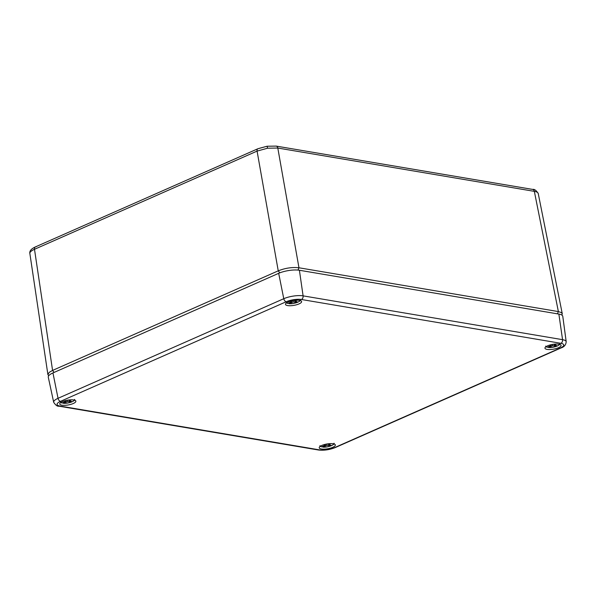 <?xml version="1.0" encoding="UTF-8"?>
<svg xmlns="http://www.w3.org/2000/svg" width="596" height="596" viewBox="0 0 596 596"><rect width="100%" height="100%" fill="white"/><g stroke="black" fill="none" stroke-linecap="round" stroke-linejoin="round"><path stroke-width="0.89" d="M52.955 372.925A14.87 4.403 170.1 0 0 48.291 377.216L53.692 402.315A13.864 4.105 -9.9 0 1 58.036 398.307L52.955 372.925L278.682 273.318A14.87 4.403 170.1 0 1 299.408 270.264L558.869 314.077A14.87 4.403 170.1 0 1 562.78 316.312L566.2 341.754A13.864 4.105 -9.9 0 0 562.557 339.668L558.869 314.077M558.914 344.175A8.18 2.421 170.1 0 0 549.922 345.01A8.18 2.421 170.1 0 0 544.945 348.153A8.18 2.421 170.1 0 0 553.423 349.174A8.18 2.421 170.1 0 0 561.052 345.345A8.18 2.421 170.1 0 0 558.914 344.175M299.453 300.369A8.18 2.421 170.1 0 0 290.461 301.196A8.18 2.421 170.1 0 0 285.484 304.347A8.18 2.421 170.1 0 0 293.962 305.361A8.18 2.421 170.1 0 0 301.591 301.531A8.18 2.421 170.1 0 0 299.453 300.369M73.725 399.968A8.18 2.421 170.1 0 0 64.726 400.795A8.18 2.421 170.1 0 0 59.749 403.946A8.18 2.421 170.1 0 0 68.227 404.96A8.18 2.421 170.1 0 0 75.863 401.13A8.18 2.421 170.1 0 0 73.725 399.968M333.186 443.774A8.18 2.421 170.1 0 0 324.187 444.609A8.18 2.421 170.1 0 0 319.21 447.752A8.18 2.421 170.1 0 0 327.688 448.773A8.18 2.421 170.1 0 0 335.325 444.944A8.18 2.421 170.1 0 0 333.186 443.774M538.24 193.916C538.315 192.679 537.018 191.823 534.336 191.353L277.803 148.039L267.597 148.21L257.077 151.093L34.493 249.299C31.595 250.596 30.031 251.877 29.807 253.129L47.896 374.601L49.222 372.344L52.575 370.414L278.243 270.837C285.357 268.036 292.271 267.023 298.969 267.783L558.377 311.581L561.365 312.58L562.266 313.72L561.879 315.09M259.655 148.24L267.06 146.244L267.597 148.21M48.723 375.756L47.904 374.601M288.658 303.081L289.127 303.662A6.705 1.982 170.1 0 0 296.033 302.828A6.705 1.982 170.1 0 0 299.885 300.451M286.721 302.753A6.705 1.982 170.1 0 0 287.831 303.446L291.749 301.665L290.073 301.308M292.077 300.794L294.826 300.347M296.95 300.213L294.804 301.211L297.017 301.673L295.72 302.246L293.217 301.911L289.127 303.662M294.662 300.414L294.804 301.211M291.384 301.837L291.519 302.604M293.046 300.928L293.217 301.911M291.615 300.898L291.749 301.665M295.571 301.375L295.72 302.246M62.923 402.68L63.392 403.261A6.705 1.982 170.1 0 0 70.298 402.427A6.705 1.982 170.1 0 0 74.157 400.05M60.986 402.352A6.705 1.982 170.1 0 0 62.096 403.045L66.014 401.264L64.338 400.907M66.342 400.393L69.099 399.946M71.222 399.812L69.069 400.81L71.282 401.272L69.993 401.846L67.49 401.51L63.392 403.261M68.935 400.013L69.069 400.81M65.649 401.436L65.791 402.203M67.311 400.527L67.49 401.51M65.88 400.497L66.014 401.264M69.836 400.974L69.993 401.846M322.384 446.486L322.853 447.075A6.705 1.982 170.1 0 0 329.759 446.24A6.705 1.982 170.1 0 0 333.618 443.864M330.683 443.618L328.53 444.623L330.743 445.085L329.454 445.652L326.951 445.324L322.853 447.075M320.447 446.158A6.705 1.982 170.1 0 0 321.557 446.858L325.476 445.07L323.799 444.72M325.803 444.206L328.56 443.759M325.118 445.242L325.252 446.017M326.772 444.333L326.951 445.324M325.341 444.311L325.476 445.07M328.396 443.826L328.53 444.623M329.297 444.78L329.454 445.652M548.119 346.887L548.588 347.475A6.705 1.982 170.1 0 0 555.494 346.641A6.705 1.982 170.1 0 0 559.346 344.264M556.411 344.019L554.265 345.024L556.478 345.486L555.181 346.053L552.678 345.725L548.588 347.475M546.182 346.559A6.705 1.982 170.1 0 0 547.292 347.259L551.211 345.471L549.534 345.121M551.538 344.607L554.287 344.16M550.846 345.643L550.98 346.418M552.507 344.734L552.678 345.725M551.077 344.712L551.211 345.471M554.124 344.227L554.265 345.024M555.032 345.181L555.181 346.053M60.501 401.339A10.892 3.226 170.1 0 0 59.935 406.047L319.396 449.861A10.892 3.226 170.1 0 0 334.587 447.618L560.315 348.019A10.892 3.226 170.1 0 0 560.881 343.311L301.42 299.497A10.892 3.226 170.1 0 0 286.229 301.74L60.501 401.339A2.973 1.825 66.2 0 1 58.036 398.307L283.77 298.708A13.864 4.105 -9.9 0 1 303.096 295.862L299.408 270.264M301.42 299.497A2.973 2.175 99.6 0 0 303.096 295.862L562.557 339.668A2.973 2.175 99.6 0 1 560.881 343.311M286.229 301.74A2.973 1.825 66.2 0 1 283.77 298.708L278.682 273.318M59.935 406.047A2.973 2.175 99.6 0 1 58.952 406.181L318.413 449.995C323.956 450.636 329.581 449.816 335.295 447.544L561.03 347.945C564.174 346.984 565.895 344.92 566.2 341.754M319.396 449.861A2.973 2.175 99.6 0 1 318.413 449.995M334.587 447.618A2.973 1.825 66.2 0 0 335.295 447.544M560.315 348.019A2.973 1.825 66.2 0 0 561.03 347.945M54.109 372.411L52.575 370.414L34.493 249.299A2.973 1.825 -113.8 0 1 35.291 246.968C31.812 248.577 29.979 250.387 29.8 252.413L29.8 252.413A2.973 2.831 6.8 0 0 29.807 253.129M279.8 272.856L278.243 270.837L257.077 151.093A2.973 1.825 -113.8 0 1 257.874 148.754L35.291 246.968A2.973 1.825 -113.8 0 1 36.006 246.886M297.993 270.085L298.969 267.783L277.803 148.039A2.973 2.175 -80.4 0 0 276.157 146.094L532.69 189.416A2.973 2.175 99.6 0 1 534.336 191.353L558.377 311.581L557.424 313.831M257.874 148.754L267.06 146.244L276.157 146.094M53.692 402.315C55.674 405.243 57.425 406.532 58.952 406.181M532.69 189.416C534.388 188.999 536.229 190.362 538.225 193.491L562.266 313.72M29.8 252.413L29.815 253.494M286.162 302.299L287.644 303.461M289 303.684C294.469 304.303 301.837 300.809 300.257 299.84M60.434 401.898L61.917 403.06M63.265 403.283C68.734 403.902 76.109 400.408 74.522 399.439M322.727 447.097C328.195 447.715 335.57 444.221 333.983 443.253M319.896 445.711L321.378 446.866M548.462 347.498C553.93 348.116 561.298 344.622 559.718 343.654M545.631 346.112L547.106 347.267"/></g></svg>
